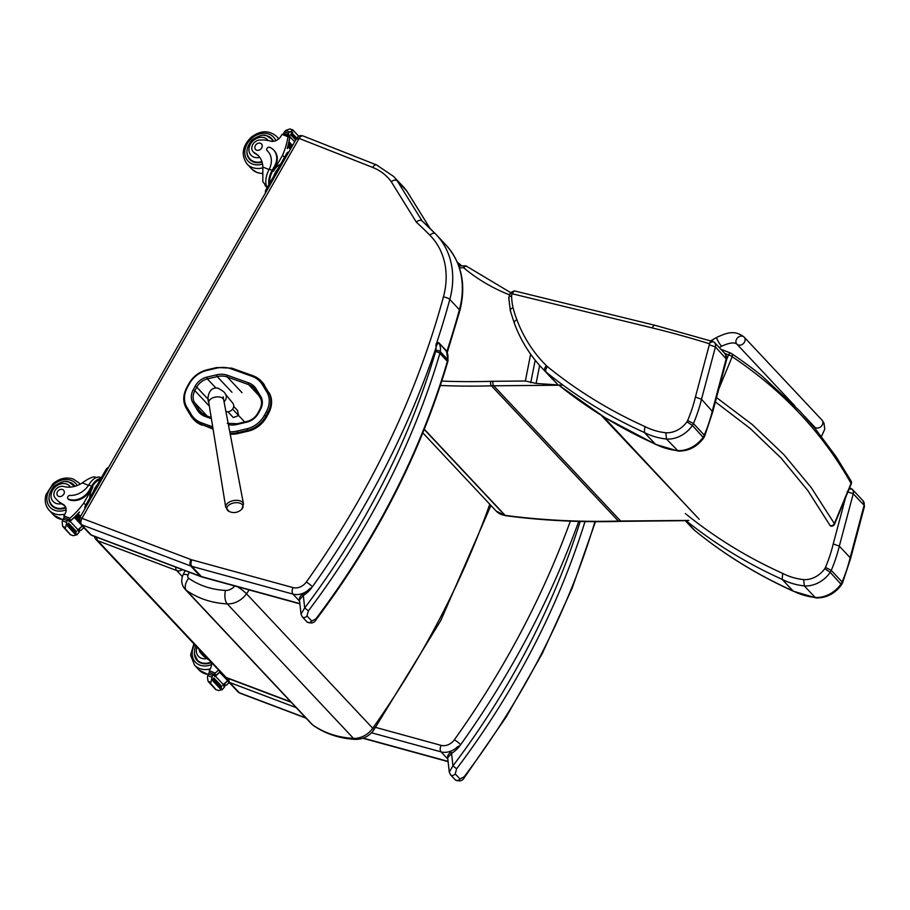 <?xml version="1.0" encoding="UTF-8"?>
<svg xmlns="http://www.w3.org/2000/svg" width="910" height="910" viewBox="0 0 910 910"><rect width="100%" height="100%" fill="white"/><g stroke="black" fill="none" stroke-linecap="round" stroke-linejoin="round"><path stroke-width="1.36" d="M530.644 354.206L525.354 381.017L536.104 383.44L539.653 365.467M525.354 381.017L492.992 381.301A3.367 1.502 89.5 0 0 493.732 385.795L561.936 385.203L536.104 383.44M724.747 353.399L728.569 354.9A3.367 1.399 -69 0 1 730.707 353.103L730.707 353.103A3.367 1.399 -69 0 1 730.889 353.216A3.367 2.628 124.9 0 1 731.424 353.489L731.424 353.489A3.367 2.628 124.9 0 1 732.186 356.72C783.032 390.731 822.663 432.955 851.066 483.392A3.367 2.753 -30.4 0 0 851.043 480.969L851.043 480.969A3.367 2.753 -30.4 0 0 851.021 480.924M688.836 520.429L620.631 521.02A3.367 1.502 -90.5 0 0 621.291 521.35L686.038 520.645M459.038 266.63A3.367 1.445 -92.9 0 1 459.789 266.05L459.789 266.05A3.367 3.367 0 0 0 458.89 266.22M715.385 401.901L750.17 428.428L781.03 457.992L807.761 490.479L830.182 525.684A3.367 2.741 -30 0 0 834.379 523.58L811.254 487.646L783.817 454.545L752.172 424.481L716.523 397.59M459.47 267.915L463.611 267.711A3.367 1.991 -49.9 0 1 467.137 266.584L467.137 266.584A3.367 1.991 -49.9 0 1 467.239 266.675M834.561 524.137L851.248 483.961A3.367 0.978 22.5 0 0 851.066 483.392L834.379 523.58A3.367 0.978 -157.5 0 1 834.561 524.137A3.367 3.367 0 0 1 831.16 526.196A3.367 2.082 -84.9 0 1 830.182 525.684M601.203 415.301L692.635 512.296L603.307 416.609M725.179 353.853A3.367 2.719 136.8 0 1 725.19 353.865L725.213 353.899A3.367 2.719 136.8 0 1 725.19 353.876A6.734 5.426 136.8 0 1 726.282 358.46L712.348 410.831A148.182 119.415 136.8 0 1 704.283 435.116A26.663 21.487 136.8 0 1 703.248 437.062A26.663 21.487 136.8 0 1 677.347 450.598A84.05 67.727 136.8 0 1 655.154 444.034A659.75 531.679 136.8 0 1 558.922 385.226L605.093 417.713L655.61 444.387L644.303 432.477L644.906 426.54A655.041 527.88 136.8 0 1 547.479 366.65A22.227 17.916 136.8 0 1 546.432 365.718A190.156 153.233 136.8 0 1 516.846 319.603C514.468 321.048 513.74 322.447 514.662 323.812M655.655 444.399L678.178 451.064L666.495 439.041L665.847 432.762A79.329 63.928 136.8 0 1 644.906 426.54M510.317 292.804L512.273 293.668L514.252 290.87L510.317 292.804L508.758 297.798L510.328 310.776L514.343 323.3C520.588 340.078 529.688 354.854 541.632 367.629A194.865 157.032 -43.2 0 0 544.988 371.052A26.947 21.715 -43.2 0 0 546.25 372.19A659.75 531.679 -43.2 0 0 644.303 432.477A84.05 67.727 -43.2 0 0 666.495 439.041A26.663 21.487 -43.2 0 0 692.396 425.505L703.714 437.926C697.037 446.867 688.552 451.246 678.223 451.064L678.178 451.064M703.714 437.926L704.704 436.061L704.283 435.116L693.443 423.548L687.653 420.5A21.942 17.688 136.8 0 1 686.959 421.796A21.942 17.688 136.8 0 1 665.847 432.762M704.704 436.061L712.746 411.82L701.496 399.274L695.411 397.078A143.473 115.615 136.8 0 1 687.653 420.5M718.866 388.809L732.186 356.72A3.367 0.978 22.5 0 0 728.569 354.9L726.669 359.473L715.431 346.903L709.322 344.788L695.411 397.078M514.252 290.87L655.234 325.359A4.721 2.468 103.7 0 0 652.197 327.896A1288.526 1038.39 136.8 0 1 709.117 343.661C711.256 341.796 712.996 341.352 714.339 342.319A3.367 2.719 -43.2 0 0 714.339 342.308L725.202 353.888L726.681 359.439L712.735 411.832M709.322 344.788A2.025 1.627 136.8 0 0 709.117 343.661C710.608 341.375 712.018 340.715 713.338 341.694L655.234 325.359M509.156 298.651C508.258 297.365 509.065 296.455 511.568 295.932A8.759 7.053 136.8 0 1 512.228 293.771L652.197 327.896M510.703 311.425C509.793 310.083 510.555 308.808 513.001 307.614A86.04 69.331 136.8 0 1 511.568 295.932M712.678 341.273L714.339 342.308A6.734 5.426 -43.2 0 1 715.431 346.903L701.496 399.274A148.182 119.415 -43.2 0 1 693.443 423.548A26.663 21.487 -43.2 0 1 692.396 425.505L686.959 421.796M849.132 489.045L852.158 489.182L863.01 500.739A3.367 2.719 136.8 0 1 863.01 500.739A3.367 2.719 136.8 0 1 862.998 500.727L863.033 500.762M685.583 520.668L694.921 530.621A26.947 21.715 136.8 0 1 693.647 529.484A4.721 2.787 134.6 0 0 693.693 529.529L695.081 530.769C724.883 554.952 757.677 575.12 793.463 591.261L792.974 590.897A659.75 531.679 136.8 0 1 694.921 530.621A4.721 2.775 129.1 0 0 695.081 530.769A4.721 2.775 129.1 0 0 695.263 530.894M685.799 520.452A659.75 531.679 -43.2 0 0 782.122 579.34A84.05 67.727 -43.2 0 0 804.315 585.904A26.663 21.487 -43.2 0 0 830.216 572.367L841.522 584.789C834.857 593.73 826.371 598.109 816.042 597.927L815.167 597.461A84.05 67.727 136.8 0 1 792.974 590.897L782.122 579.34L782.725 573.402A655.041 527.88 136.8 0 1 685.298 513.513M841.522 584.789L842.523 582.912L842.103 581.979A26.663 21.487 136.8 0 1 841.067 583.924A26.663 21.487 136.8 0 1 815.167 597.461L804.315 585.904L803.666 579.625A79.329 63.928 136.8 0 1 782.725 573.402M842.523 582.912L850.554 558.683L850.156 557.693A148.182 119.415 136.8 0 1 842.103 581.979L831.251 570.411L825.472 567.362A21.942 17.688 136.8 0 1 824.779 568.659A21.942 17.688 136.8 0 1 803.666 579.625M850.554 558.695L864.5 506.301L864.102 505.323L850.156 557.693L839.316 546.136L833.23 543.93A143.473 115.615 136.8 0 1 825.472 567.362M851.157 488.556L849.508 488.147M847.142 491.65L853.25 493.766L839.316 546.136A148.182 119.415 -43.2 0 1 831.251 570.411A26.663 21.487 -43.2 0 1 830.216 572.367L824.779 568.659M849.621 487.862L852.158 489.171A3.367 2.719 -43.2 0 0 852.158 489.171A6.734 5.426 -43.2 0 1 853.25 493.766L864.102 505.323A6.734 5.426 136.8 0 0 863.01 500.739L864.5 506.301M794.976 406.053L736.85 344.094A5.051 4.072 -43.2 0 0 742.776 344.06A5.051 4.072 -43.2 0 0 744.846 338.133A5.051 4.072 -43.2 0 0 744.221 337.178A5.051 4.072 -43.2 0 0 737.748 337.667A5.051 4.072 -43.2 0 0 736.85 344.094A5.051 4.072 -43.2 0 0 742.776 344.06A5.051 4.072 -43.2 0 0 744.846 338.133A5.051 4.072 -43.2 0 0 744.221 337.178L821.957 420.056L823.982 423.104L824.733 429.224L821.48 436.459M234.723 585.972A10.215 8.224 136.8 0 1 225.521 590.431A10.101 4.709 92.7 0 0 227.238 603.899L353.467 738.385L355.378 739.375C362.953 739.409 369.085 736.292 373.771 730.036A10.101 1.467 35.3 0 0 372.725 728.262A20.316 16.369 136.8 0 1 353.467 738.385C337.985 737.532 324.392 733.039 312.665 724.917A10.101 5.904 125.1 0 0 313.211 725.384L313.211 725.384C325.473 733.869 339.532 738.533 355.366 739.375M313.211 725.384L311.311 723.734A13.434 10.818 136.8 0 0 312.665 724.917L186.448 590.431A10.101 5.904 -54.9 0 1 188.688 578.271A3.321 2.684 136.8 0 1 188.074 574.938A10.101 2.628 -154.7 0 0 183.035 574.984C180.783 580.182 181.477 584.937 185.083 589.248A13.434 10.818 -43.2 0 0 186.448 590.431C198.164 598.553 211.768 603.046 227.238 603.899A20.316 16.369 -43.2 0 0 246.496 593.764L249.192 589.942M290.779 701.86L226.078 677.415A6.734 5.426 136.8 0 1 224.372 676.278L224.372 676.278A6.734 6.734 0 0 0 226.897 677.973L226.897 677.973A6.734 3.708 -69.3 0 1 226.078 677.415L97.802 540.745A6.734 5.426 136.8 0 1 96.096 539.607L224.372 676.278M175.698 567.101A6.734 3.708 110.7 0 0 176.699 570.559L97.802 540.745A6.734 3.708 -69.3 0 1 96.801 537.287M182.375 576.621L176.699 570.559A6.734 5.426 -43.2 0 0 182.478 569.671M457.309 262.228L460.312 264.537L459.766 265.174L457.969 263.798M461.643 265.959L460.312 264.537M266.641 416.882L268.541 413.367L267.802 412.583L265.902 416.098L266.641 416.882A23.99 19.337 136.8 0 1 248.305 431.124L247.054 428.747L237.18 431.067A29.507 23.785 136.8 0 1 229.764 431.806M212.713 426.87L201.576 422.866A1.217 0.66 109.7 0 0 201.508 424.435L213.076 429.099M248.305 431.124L238.443 433.433A30.724 24.763 136.8 0 1 230.219 434.184M201.576 422.866A29.518 23.785 136.8 0 1 191.316 414.562L186.789 407.077A22.773 18.359 136.8 0 1 187.346 387.546L189.246 384.031A22.773 18.348 136.8 0 1 206.638 370.507L216.512 368.186A29.518 23.785 136.8 0 1 230.912 368.766L252.059 376.342A29.507 23.785 136.8 0 1 262.296 384.6L266.892 392.142A1.217 0.705 -31.3 0 1 268.359 391.96L263.775 384.429A30.724 24.763 -43.2 0 0 261.261 381.131L261.261 381.131A30.724 24.763 -43.2 0 0 253.117 375.83A1.217 0.66 -70.3 0 0 252.957 375.728L231.811 368.152A1.217 0.66 -70.3 0 1 231.959 368.254L252.775 375.716M269.098 392.745A23.99 19.326 136.8 0 1 268.541 413.367M202.248 425.22A30.735 24.763 136.8 0 1 194.103 419.931L193.364 419.146A30.735 24.763 -43.2 0 0 201.508 424.435L212.986 428.553M252.059 376.342A1.217 0.66 -70.3 0 1 252.957 375.728L262 381.916A30.724 24.763 136.8 0 1 264.514 385.214M242.299 504.64A8.19 4.664 -10 0 1 242.265 508.622A8.19 4.664 -10 0 1 241.798 509.179L243.505 504.026A9.043 5.153 170 0 0 242.743 502.502A9.043 5.153 170 0 0 232.3 500.875A9.043 5.153 170 0 0 225.703 507.154L229.07 511.42A8.19 4.664 -10 0 1 230.378 504.106A8.19 4.664 -10 0 1 242.299 504.64M225.885 411.411A5.471 4.413 -43.2 0 0 229.616 411.4A5.471 4.413 -43.2 0 0 232.88 403.289L225.327 394.019A6.313 5.085 136.8 0 1 224.053 401.799M233.324 417.553L227.898 411.775M232.596 409.09L244.688 421.978M237.658 410.603L233.688 406.372M406.941 191.214L403.198 186.664A67.351 54.281 136.8 0 1 406.804 191.043L407.157 191.623M430.032 228.478L406.804 191.043L397.192 180.806A67.351 54.281 -43.2 0 0 393.586 176.426L376.558 164.949A4.982 2.753 -68.5 0 0 372.713 167.429A62.369 50.266 136.8 0 1 391.209 181.647C393.734 179.952 395.736 179.668 397.192 180.806L422.092 220.925M297.24 139.094C296.285 137.808 296.899 137.603 299.083 138.468L299.162 138.434A4.982 2.753 -68.5 0 1 303.007 135.943C300.414 135.146 298.343 135.863 296.796 138.093L291.917 132.917A5.676 4.573 136.8 0 1 291.939 132.905L290.643 131.529L289.596 132.018L285.649 130.46L284.591 131.768A5.676 4.573 136.8 0 1 283.931 132.541L284.693 134.1M391.209 181.647L416.279 222.063C418.702 220.197 420.636 219.822 422.092 220.937L435.424 233.825A4.982 2.946 -44.8 0 1 435.458 233.859A87.565 70.57 -43.2 0 1 436.538 234.973L435.424 233.825A4.982 2.946 -44.8 0 0 429.861 235.178A82.582 66.544 136.8 0 1 443.397 297.047A4.982 1.786 15.2 0 1 449.802 299.458L459.413 309.696A4.982 1.786 15.2 0 1 459.834 310.742C466.352 284.83 461.791 262.99 446.139 245.211A87.565 70.57 136.8 0 1 459.413 309.696A809.957 652.732 136.8 0 1 446.833 351.51M258.861 156.281A23.478 18.928 136.8 0 0 255.164 153.551L254.447 152.8A23.478 18.928 136.8 0 1 258.52 155.894A23.478 18.928 136.8 0 1 262.853 167.065L262.819 181.534L267.074 187.392M268.814 184.741A15.277 8.452 -68.5 0 1 272.147 170.341L274.422 166.371A16.528 13.32 -43.2 0 0 273.66 150.013A16.528 13.32 -43.2 0 0 269.633 147.295A2.116 1.706 -43.2 0 0 267.142 150.616A19.087 15.379 -43.2 0 1 267.836 151.299A19.087 15.379 -43.2 0 1 269.246 169.192L272.147 170.341M267.187 187.596A15.277 8.452 111.5 0 1 268.723 170.215L269.246 169.192M294.658 141.835L289.858 136.716A71.606 57.705 136.8 0 1 287.344 148.592L287.207 148.455A71.606 57.705 136.8 0 0 289.596 137.626L288.14 136.079L287.958 136.739A71.606 57.705 136.8 0 1 282.544 155.292L273.432 171.239L272.727 170.955L274.991 166.985L274.422 166.371M284.477 157.339L282.544 155.292M292.11 146.305L288.868 142.859A71.606 57.705 136.8 0 0 289.061 141.915L288.868 142.859M291.666 147.067L288.914 144.144M291.257 147.795L288.424 144.781A71.606 57.705 136.8 0 0 288.641 143.848L288.424 144.781M290.813 148.569L288.413 146.021M290.392 149.308L287.924 146.681A71.606 57.705 136.8 0 0 288.174 145.759L287.924 146.681M289.926 128.913L292.827 130.05L289.926 128.913L285.649 130.46M292.827 130.05L290.643 131.529M292.667 129.823L291.803 129.493M267.062 150.537L267.631 151.151A2.116 1.706 136.8 0 0 267.711 151.231A19.087 15.379 136.8 0 1 268.109 151.606M269.622 183.319A13.866 7.667 -68.5 0 1 272.727 170.955M273.66 150.013L274.24 150.628A16.528 13.32 136.8 0 1 274.991 166.985M289.858 136.716A5.676 4.573 136.8 0 1 289.971 136.113L289.243 136.557L287.469 134.657L283.852 133.201M289.971 136.113L288.197 134.225A5.676 4.573 136.8 0 1 288.493 133.304L289.596 132.018M296.228 139.094L291.291 133.827M290.62 134.578A5.676 4.573 136.8 0 1 291.189 133.713L290.62 134.578L295.704 140.004M292.633 132.155L291.917 132.917A2.65 2.138 136.8 0 0 292.565 132.098L292.679 132.223M288.197 134.225L287.469 134.657M254.447 152.8A7.428 5.983 136.8 0 1 253.162 151.822A7.428 5.983 136.8 0 1 252.832 144.451A7.428 5.983 136.8 0 1 259.93 140.049A37.128 29.916 136.8 0 1 270.577 141.107A8.656 6.984 136.8 0 0 280.655 136.637A47.73 38.459 136.8 0 0 282.02 134.396A1.683 0.887 112.3 0 1 282.066 134.316L284.227 133.918L288.197 135.488M288.14 136.079L288.083 135.488M288.925 136.398A1.592 1.285 136.8 0 1 289.596 137.626M280.428 164.414A13.866 7.667 111.5 0 0 273.432 171.239M277.948 168.76A13.866 7.667 111.5 0 0 273.808 175.994M287.958 153.574A3.367 1.865 111.5 0 0 287.594 154.12L267.176 189.849A3.367 1.865 111.5 0 0 266.869 190.452M288.88 151.959A3.367 1.865 111.5 0 0 286.548 153.71L266.13 189.439A3.367 1.865 111.5 0 0 265.458 192.931M272.625 139.685A15.152 12.217 -43.2 0 0 271.112 138.65M249.704 158.738A15.152 12.217 -43.2 0 0 250.637 160.319M262.091 162.117A15.152 12.217 136.8 0 1 253.424 161.957A15.152 12.217 136.8 0 1 249.727 159.466A15.152 12.217 136.8 0 1 246.94 151.39M263.945 135.419A15.152 12.217 136.8 0 1 271.828 138.718A15.152 12.217 136.8 0 1 273.58 141.312M255.164 153.551A7.428 5.983 136.8 0 1 253.879 152.573L253.162 151.822M267.779 136.489A14.685 11.83 136.8 0 1 271.362 138.9L273.193 140.857A14.685 11.83 136.8 0 1 273.58 141.3M252.195 161.377A14.685 11.83 136.8 0 1 251.786 160.956L249.943 159A14.685 11.83 136.8 0 0 261.909 161.57M260.51 143.279A4.038 3.253 -43.2 0 0 255.824 144.872A4.038 3.253 -43.2 0 0 255.596 149.479A4.038 3.253 -43.2 0 0 260.772 149.092A4.038 3.253 -43.2 0 0 261.5 143.951A4.038 3.253 -43.2 0 0 260.51 143.279M96.71 477.432L94.003 476.863C90.784 477.488 86.894 479.502 82.321 482.891A23.478 18.928 136.8 0 1 63.7 486.497A7.428 5.983 136.8 0 0 55.442 489.887A7.428 5.983 136.8 0 0 55.248 498.066A7.428 5.983 136.8 0 0 55.271 498.088L55.248 498.066M101.328 477.739L100.532 477.42A15.277 8.452 111.5 0 0 89.316 484.075L88.702 485.03A19.087 15.379 -43.2 0 1 70.047 495.415A2.116 1.706 -43.2 0 0 68.523 499.124A16.528 13.32 -43.2 0 0 89.351 490.137L91.614 486.179A15.277 8.452 -68.5 0 1 101.033 478.25M89.76 497.986A13.866 7.667 111.5 0 1 92.9 487.066L83.788 503.014A71.606 57.705 136.8 0 1 69.899 518.222L68.386 519.826M69.353 520.77A1.592 1.285 -43.2 0 0 70.809 520.384A71.606 57.705 -43.2 0 0 79.397 512L79.341 512.068M70.4 534.705L62.71 526.401L64.701 528.005L65.611 527.55L67.112 520.6A5.676 4.573 -43.2 0 1 67.772 519.826L69.547 521.726A5.676 4.573 -43.2 0 1 70.047 521.271A71.606 57.705 -43.2 0 0 79.523 512.148M70.047 521.271L77.953 529.7A71.606 57.705 -43.2 0 0 82.241 525.923M78.215 529.484A1.592 1.285 -43.2 0 0 78.988 529.097A71.606 57.705 -43.2 0 0 82.366 526.06M78.988 529.097L80.444 530.644L81.138 530.189A71.606 57.705 -43.2 0 0 83.902 527.686M83.788 503.014L85.711 505.061M74.37 517.494L75.121 516.778A71.606 57.705 -43.2 0 1 74.37 517.494L80.057 523.557M75.121 516.778L79.022 520.941M75.905 516.015L76.633 515.288A71.606 57.705 -43.2 0 1 75.905 516.015L79.102 519.417M76.633 515.288L79.477 518.313M77.395 514.503L78.101 513.763A71.606 57.705 -43.2 0 1 77.395 514.503L80.034 517.312M78.101 513.763L80.569 516.38M62.995 504.265L64.064 505.403L61.425 503.708A37.128 29.916 136.8 0 1 56.977 499.977L56.261 499.226A37.128 29.916 136.8 0 0 62.995 504.265A8.656 6.984 136.8 0 1 64.564 505.448A8.656 6.984 136.8 0 1 65.19 513.581A47.73 38.459 136.8 0 1 63.962 515.879A1.683 0.887 111.9 0 0 63.916 515.959L64.178 517.699M77.953 529.7A5.676 4.573 -43.2 0 0 77.464 530.155L79.238 532.043A5.676 4.573 -43.2 0 0 78.567 532.816L76.929 534.796L73.244 535.683L70.502 534.773M65.611 527.55L62.71 526.401L62.085 521.942L63.211 519.064A5.676 4.573 -43.2 0 0 63.507 518.154L64.235 517.71L67.727 519.087L67.772 519.826M70.343 534.534L64.701 528.005M89.351 490.137L89.919 490.752L92.194 486.782A13.866 7.667 -68.5 0 1 100.225 479.672M89.919 490.752A16.528 13.32 136.8 0 1 69.092 499.726A2.116 1.706 136.8 0 1 68.58 499.385L68 498.771M65.247 506.335A8.656 6.984 -43.2 0 0 65.236 506.324L64.064 505.403M67.784 525.024A5.676 4.573 -43.2 0 0 67.772 525.047A2.65 2.138 -43.2 0 1 67.431 525.957L67.784 525.024M68.068 524.058L68.5 523.148A5.676 4.573 -43.2 0 0 68.068 524.058L75.928 532.43L76.485 531.599L68.694 523.352M67.431 525.957L75.291 534.341L75.644 533.396M79.238 532.043L77.805 529.836M69.547 521.726L67.931 519.314M56.261 499.226A37.128 29.916 136.8 0 1 55.271 498.088M80.444 530.644L78.249 530.348M97.415 484.598A13.866 7.667 111.5 0 0 95.072 487.919A13.866 7.667 111.5 0 0 93.275 491.832M108.335 467.797A3.367 1.865 111.5 0 0 106.015 469.537L85.597 505.266A3.367 1.865 111.5 0 0 84.914 508.77M107.425 469.401A3.367 1.865 111.5 0 0 107.061 469.947L86.643 505.676A3.367 1.865 111.5 0 0 86.336 506.29M73.187 484.893A15.152 12.217 136.8 0 1 74.711 485.929M52.723 506.563A15.152 12.217 136.8 0 1 51.779 504.982M74.95 486.281A15.152 12.217 -43.2 0 0 73.915 484.962A15.152 12.217 -43.2 0 0 70.218 482.471A15.152 12.217 -43.2 0 0 66.032 481.663M49.015 497.634A15.152 12.217 -43.2 0 0 51.813 505.71A15.152 12.217 -43.2 0 0 65.873 507.746M54.27 507.621A14.685 11.83 136.8 0 1 53.861 507.2L52.029 505.243A14.685 11.83 136.8 0 0 65.679 507.2M58.672 496.382A4.038 3.253 -43.2 0 0 63.359 494.79A4.038 3.253 -43.2 0 0 63.575 490.194A4.038 3.253 -43.2 0 0 58.399 490.581A4.038 3.253 -43.2 0 0 57.683 495.722A4.038 3.253 -43.2 0 0 58.672 496.382M218.525 670.056A71.606 57.705 136.8 0 1 215.226 673.059L213.713 674.674M214.68 675.618A1.592 1.285 -43.2 0 0 216.136 675.22A71.606 57.705 -43.2 0 0 220.061 671.682M215.67 689.382L208.037 681.249L209.459 682.614L210.938 682.386L212.439 675.447A5.676 4.573 -43.2 0 1 213.111 674.674L214.885 676.562A5.676 4.573 -43.2 0 1 215.374 676.119A71.606 57.705 -43.2 0 0 220.186 671.819M215.374 676.119L223.291 684.547A71.606 57.705 -43.2 0 0 227.591 680.737M223.553 684.331A1.592 1.285 -43.2 0 0 224.315 683.933A71.606 57.705 -43.2 0 0 227.784 680.828M224.315 683.933L225.771 685.492L226.465 685.025A71.606 57.705 -43.2 0 0 229.229 682.534M220.22 671.853A71.606 57.705 -43.2 0 1 219.697 672.342L227.762 680.782M226.021 677.563L227.079 678.689M195.855 645.895L194.683 649.205L194.478 654.017L197.356 660.091A14.685 11.83 136.8 0 0 211.018 662.048A8.656 6.984 136.8 0 1 210.517 668.429A47.73 38.459 136.8 0 1 209.289 670.715A1.683 0.887 111.9 0 0 209.243 670.795L209.516 672.535M223.291 684.547A5.676 4.573 -43.2 0 0 222.791 684.991L224.565 686.891A5.676 4.573 -43.2 0 0 223.905 687.664L222.256 689.643L218.571 690.519L215.841 689.609M210.938 682.386L208.037 681.249L207.412 676.778L208.538 673.912A5.676 4.573 -43.2 0 0 208.845 672.99L209.562 672.558L213.054 673.935L213.111 674.674M212.758 680.805A2.65 2.138 -43.2 0 0 213.111 679.895A5.676 4.573 -43.2 0 0 213.111 679.895L212.758 680.805L220.618 689.177L220.971 688.244M213.395 678.894L213.839 677.984A5.676 4.573 -43.2 0 0 213.395 678.894L221.255 687.266L221.812 686.447L214.032 678.189M219.697 672.342L220.436 672.092M224.565 686.891L223.143 684.673M214.885 676.562L213.258 674.151M208.197 659.045A37.128 29.916 136.8 0 1 201.599 654.062A37.128 29.916 136.8 0 1 200.598 652.936A7.428 5.983 136.8 0 1 200.575 652.902A7.428 5.983 136.8 0 1 199.21 649.467M225.771 685.492L223.587 685.184M210.039 682.841L216.125 689.712M198.05 661.399A15.152 12.217 136.8 0 1 197.117 659.818M194.353 652.47A15.152 12.217 -43.2 0 0 197.14 660.546A15.152 12.217 -43.2 0 0 211.211 662.582M209.391 660.25L206.752 658.544A37.128 29.916 136.8 0 1 202.304 654.825L201.599 654.062M199.608 662.457A14.685 11.83 136.8 0 1 199.188 662.048L197.356 660.091M309.138 589.714L310.901 588.838L310.481 588.076M436.163 343.73L436.015 347.688C436.482 345.083 437.483 343.514 439.018 343.002L446.958 351.908M316.259 619.426L315.906 618.845L311.766 621.052L306.988 615.956L308.399 610.849A719.036 579.465 -43.2 0 0 439.894 353.364A13.468 10.852 -43.2 0 0 440.281 351.67A3.367 1.388 -171.1 0 0 435.879 350.384A10.101 8.144 136.8 0 1 435.583 351.67A3.367 1.172 16.5 0 1 439.894 353.364L447.401 361.361A3.367 1.172 16.5 0 1 447.686 362.078C420.5 453.237 376.695 539.016 316.271 619.414C314.291 623.077 311.197 623.896 306.988 621.883A3.367 2.719 -43.2 0 0 307 621.883A3.367 2.719 -43.2 0 0 311.766 621.052M435.583 351.67A715.669 576.747 136.8 0 1 304.702 607.937L308.399 610.849M435.879 350.384A14.48 11.671 136.8 0 0 436.015 347.688A811.652 654.097 -43.2 0 1 310.901 588.838A28.54 23 -43.2 0 1 303.326 595.515L302.848 594.15C300.311 595.731 299.174 597.642 299.435 599.906L303.326 595.515L304.702 607.937L301.028 614.113L302.211 616.787A3.367 2.719 -43.2 0 0 302.222 616.798A3.367 2.719 -43.2 0 0 306.988 615.956M570.354 521.146A804.975 648.716 136.8 0 1 454.34 739.807A11.853 9.555 136.8 0 1 441.066 745.358A4.982 2.65 105.3 0 0 441.043 751.865A16.835 13.57 -43.2 0 0 457.719 746.575L459.14 746.78L458.72 746.018M595.436 521.669L572.106 588.258L542.28 653.528L506.29 716.784L464.51 777.356L464.146 776.787L460.005 778.994L455.227 773.898L456.638 768.791A719.036 579.465 -43.2 0 0 585.016 521.555M580.205 521.453A715.669 576.747 136.8 0 1 452.941 765.879L456.638 768.791M578.726 521.419A811.652 654.097 -43.2 0 1 459.14 746.78A28.54 23 -43.2 0 1 451.565 753.457L451.087 752.092C448.55 753.662 447.413 755.584 447.674 757.848L451.565 753.457L452.941 765.879L449.267 772.055L450.45 774.729A3.367 2.719 -43.2 0 0 450.461 774.74A3.367 2.719 -43.2 0 0 455.227 773.898M237.464 410.399L238.556 415.165M238.249 415.665L233.335 417.553L232.823 417.019M535.194 360.201L530.746 382.723M510.464 292.497L467.137 266.584A3.367 3.367 0 0 0 464.805 265.8A3.367 1.445 87.1 0 0 463.611 267.711A241.844 194.888 -43.2 0 0 509.452 294.817M492.992 381.301A138.081 111.27 -43.2 0 0 490.672 381.347A836.336 673.98 136.8 0 1 441.782 381.085M621.291 521.35L619.039 521.396A3.367 1.479 -91.6 0 1 618.368 521.066A134.714 108.563 -43.2 0 1 620.631 521.02L493.732 385.795A134.714 108.563 136.8 0 0 491.468 385.84L618.368 521.066A839.702 676.687 136.8 0 1 505.186 515.401A134.714 108.563 -43.2 0 0 504.868 515.356A20.202 16.289 136.8 0 1 496.234 511.101L505.459 515.686A3.367 1.661 -82.7 0 1 504.868 515.356L424.219 429.418M692.658 512.296L699.221 519.291M505.619 515.686A3.367 1.661 -82.7 0 1 505.459 515.686L505.767 515.72A3.367 1.661 -82.5 0 1 505.186 515.401L424.299 429.213M490.672 381.347A3.367 1.479 88.4 0 0 491.468 385.84A839.702 676.687 -43.2 0 1 440.338 385.487M546.432 365.718A4.721 2.787 -45.4 0 0 544.988 371.052L555.839 382.621M547.479 366.65A4.721 2.775 -50.9 0 0 546.25 372.19L557.102 383.758M509.827 293.896A4.721 1.297 23.9 0 1 512.228 293.771M516.846 319.603A165.29 133.201 136.8 0 1 513.001 307.614M685.401 520.679L693.647 529.484A194.865 157.032 136.8 0 1 690.303 526.048L693.693 529.529A4.721 2.787 134.6 0 0 693.75 529.574M845.515 497.759L833.23 543.93M814.689 427.996L814.598 426.972A5.051 4.072 -43.2 0 0 820.524 426.938A5.051 4.072 -43.2 0 0 822.594 421.012A5.051 4.072 -43.2 0 0 821.957 420.056M736.85 344.094C734.438 342.069 729.445 342.729 721.88 346.073A5.051 0.83 -120.1 0 1 721.004 345.516A5.051 0.83 -120.1 0 1 717.296 339.521A5.051 0.83 -120.1 0 1 716.807 337.337C726.123 333.174 734.484 329.42 744.221 337.178M489.785 504.22C461.859 582.628 422.843 657.304 372.725 728.262L246.496 593.764A10.101 1.467 -144.7 0 0 237.521 586.745M225.521 590.431C211.552 589.657 199.279 585.596 188.688 578.271M188.074 574.938L189.337 572.253M205.899 415.711A20.623 16.619 136.8 0 1 200.78 412.298A20.623 16.619 136.8 0 1 199.097 410.08A1.342 0.785 148.7 0 0 197.459 410.274A21.976 17.711 -43.2 0 0 205.091 416.427A1.342 0.739 -70.3 0 1 206.092 415.733A1.342 0.739 -70.3 0 1 206.263 415.847M200.78 412.298L206.092 415.733L211.211 417.576M202.862 414.084L199.097 410.08L194.547 402.595A1.342 0.785 148.7 0 0 192.909 402.789L197.459 410.274M205.091 416.427L211.382 418.68M207.275 416.166L194.547 402.595A13.889 11.193 136.8 0 1 194.865 390.663L193.25 389.696A15.231 12.274 -43.2 0 0 192.909 402.789M228.399 424.629A21.965 17.7 -43.2 0 0 237.01 424.458L237.248 423.719L247.122 421.41C251.786 420.181 255.369 417.383 257.883 413.026L259.782 409.511C261.989 405.121 262.125 401.196 260.169 397.772A1.342 0.785 148.7 0 0 260.226 397.841M209.345 406.099L194.865 390.663L196.765 387.137L195.161 386.181L193.25 389.696M237.01 424.458L246.883 422.138L247.122 421.41M208.333 399.456L196.765 387.137A13.877 11.193 136.8 0 1 207.366 378.901L206.798 377.138A15.231 12.274 -43.2 0 0 195.161 386.181M246.883 422.138A15.242 12.285 -43.2 0 0 258.52 413.095L257.883 413.026M215.886 387.978L207.366 378.901L217.24 376.581L216.66 374.818L206.798 377.138M258.52 413.095L260.419 409.58L259.782 409.511M231.97 392.29L217.24 376.581A20.623 16.619 136.8 0 1 227.295 376.99A1.342 0.739 -70.3 0 1 227.375 375.25A21.965 17.7 -43.2 0 0 216.66 374.818M260.419 409.58A15.231 12.274 -43.2 0 0 260.772 396.487A1.342 0.785 148.7 0 0 260.169 397.772L255.551 390.185A1.342 0.785 148.7 0 0 255.608 390.265L260.123 397.681M242.037 392.688L227.295 376.99L248.623 384.623A1.342 0.739 -70.3 0 1 248.703 382.894L227.375 375.25M260.772 396.487L256.154 388.911A1.342 0.785 148.7 0 0 255.551 390.185L253.97 388.104A20.156 16.243 136.8 0 1 255.517 390.106M258.724 395.384L248.623 384.623A20.156 16.243 136.8 0 1 253.97 388.104M256.154 388.911A21.499 17.324 -43.2 0 0 248.703 382.894M266.892 392.142A22.773 18.359 136.8 0 1 266.357 411.718L264.457 415.233A22.784 18.359 136.8 0 1 247.054 428.747M230.071 433.422A30.724 24.763 -43.2 0 0 237.703 432.648L237.18 431.067M238.443 433.433L237.703 432.648L247.565 430.339A23.99 19.337 -43.2 0 0 265.902 416.098L264.457 415.233M190.725 415.631L186.3 408.294A1.217 0.705 -31.1 0 1 186.789 407.077M230.912 368.766A1.217 0.66 -70.3 0 1 231.811 368.152L216.716 367.538L206.854 369.847C198.937 371.94 192.886 376.638 188.677 383.974L186.766 387.489C182.933 394.997 182.751 401.901 186.243 408.226L190.77 415.711A1.217 0.705 -31.1 0 1 191.316 414.562M190.816 415.779A1.217 0.705 -31.1 0 1 190.77 415.711L193.364 419.146A30.735 24.763 -43.2 0 1 190.816 415.779M262.296 384.6A1.217 0.705 -31.3 0 1 263.775 384.429L268.359 391.96A23.99 19.326 -43.2 0 1 267.802 412.583L266.357 411.718M225.327 394.019C225.066 392.551 222.54 390.583 217.752 388.092C208.356 386.773 206.786 398.864 208.788 402.595A7.576 4.322 -10 0 1 216.455 396.931A7.576 4.322 -10 0 1 223.064 398.694A7.576 4.322 -10 0 1 223.712 399.968L223.189 396.794L222.859 398.478M299.845 603.592L201.394 576.576A4.982 2.65 105.3 0 0 202.122 577.031L299.879 603.853M443.397 297.047A804.975 648.716 136.8 0 1 306.283 582.059A11.853 9.555 136.8 0 1 292.997 587.598L191.817 559.832A4.982 2.65 105.3 0 0 191.794 566.338L201.394 576.576A16.835 13.57 136.8 0 1 200.291 576.212A4.982 2.741 110.7 0 0 200.905 576.633L202.122 577.031M191.817 559.832A11.853 9.555 136.8 0 1 191.043 559.582A4.982 2.741 110.7 0 0 190.69 565.975L200.291 576.212L91.25 535A4.982 2.741 110.7 0 0 91.853 535.41L200.905 576.633M191.043 559.582L81.991 518.359A4.982 2.741 110.7 0 0 81.638 524.763L91.25 535A5.051 4.072 136.8 0 1 89.965 534.147L91.853 535.41M292.997 587.598A4.982 2.65 105.3 0 0 292.974 594.105A16.835 13.57 -43.2 0 0 309.866 588.599M89.965 534.147L80.353 523.91A5.051 4.072 -43.2 0 0 81.638 524.763L190.69 565.975A16.835 13.57 -43.2 0 0 191.794 566.338L292.974 594.105L299.572 601.135M435.822 345.504A809.957 652.732 -43.2 0 0 449.802 299.458A87.565 70.57 -43.2 0 0 436.538 234.973L446.139 245.211M435.389 233.79A676.505 545.181 -43.2 0 0 422.092 220.937M416.279 222.063A671.523 541.166 136.8 0 1 429.861 235.178M306.283 582.059A4.982 0.705 35.5 0 1 311.846 586.233M81.991 518.359L81.968 518.279A4.982 1.046 -150.2 0 0 79.659 517.961L296.796 138.104M81.968 518.279L299.083 138.468M299.162 138.434L372.713 167.429M454.34 739.807A4.982 0.705 35.5 0 1 459.903 743.993M371.485 732.766L441.043 751.865L447.811 759.077M441.066 745.358L373.714 726.874M229.081 678.792A4.982 2.741 110.7 0 0 229.695 682.511L296.216 707.65M228.421 681.67A5.051 4.072 -43.2 0 0 229.695 682.511L239.307 692.749A5.051 4.072 136.8 0 1 238.022 691.896L228.421 681.67L227.056 678.03M305.817 717.888L239.307 692.749A4.982 2.741 -69.3 0 0 239.91 693.158L306.09 718.172M448.073 761.386L363.283 738.112M267.711 151.231L267.142 150.616M288.493 133.304L284.591 131.768M284.773 134.134L283.977 133.281M287.958 136.739L282.02 134.396M269.076 169.522L262.853 167.065M266.13 189.439L267.176 189.849M286.548 153.71L287.594 154.12M262.558 164.062A17.517 14.116 136.8 0 1 252.286 163.959A17.517 14.116 136.8 0 1 250.728 139.184A17.517 14.116 136.8 0 1 275.844 140.697M262.683 173.423A20.202 16.289 136.8 0 1 256.711 172.343A20.202 16.289 136.8 0 1 251.774 169.021L257.029 172.57L262.671 173.685M262.865 167.838A20.202 16.289 136.8 0 1 252.07 167.406A20.202 16.289 136.8 0 1 247.133 164.084C240.911 155.348 242.174 146.487 250.921 137.49C260.283 130.289 268.848 129.925 276.606 136.42A20.202 16.289 136.8 0 1 278.528 139.059M259.737 157.373A11.318 9.123 136.8 0 1 249.283 147.045A11.318 9.123 136.8 0 1 264.776 137.899A11.318 9.123 136.8 0 1 268.177 140.538M249.943 159C245.427 153.904 246.041 147.625 251.774 140.163C259.066 135.249 264.264 133.929 267.369 136.216L271.362 138.9A14.685 11.83 136.8 0 1 273.034 141.357M88.702 485.03L91.614 486.179M69.353 518.825L70.809 520.384M69.899 518.222L63.962 515.879M64.132 527.777L70.798 534.875M68.523 499.124L69.092 499.726M75.951 533.76L76.929 534.796M66.487 523.671L67.772 525.047M67.112 520.6L63.211 519.064M66.475 522.363L62.528 520.804M92.9 487.066L92.194 486.782M88.509 485.337L82.321 482.891M85.597 505.266L86.643 505.676M106.015 469.537L107.061 469.947M77.236 485.519A17.517 14.116 -43.2 0 0 71.355 480.469A17.517 14.116 -43.2 0 0 47.092 495.927A17.517 14.116 -43.2 0 0 66.157 509.748M79.978 484.279A20.202 16.289 -43.2 0 0 78.692 482.664L73.437 479.126C66.35 476.772 59.548 478.319 53.008 483.733L45.978 494.721C44.374 500.818 45.454 506.017 49.22 510.328A20.202 16.289 -43.2 0 0 64.94 514.082M49.22 510.328L53.861 515.265A20.202 16.289 -43.2 0 0 62.995 519.587M61.425 503.708A11.318 9.123 136.8 0 1 51.415 493.095A11.318 9.123 136.8 0 1 66.851 484.131A11.318 9.123 136.8 0 1 70.468 487.1M69.854 482.732A14.685 11.83 136.8 0 1 73.437 485.144A14.685 11.83 136.8 0 1 74.449 486.418M214.68 673.673L216.136 675.22M215.226 673.059L209.289 670.715M221.289 688.608L222.256 689.643M211.814 678.519L213.111 679.895M212.439 675.447L208.538 673.912M211.802 677.199L207.855 675.652M194.706 644.678A17.517 14.116 -43.2 0 0 195.024 661.707A17.517 14.116 -43.2 0 0 211.495 664.596M193.887 643.802L190.588 655.132L194.547 665.164A20.202 16.289 -43.2 0 0 210.267 668.918M194.547 665.164L199.188 670.113A20.202 16.289 -43.2 0 0 208.322 674.424M206.752 658.544A11.318 9.123 136.8 0 1 197.004 647.124M447.686 362.078L448.073 360.36A3.367 1.388 -171.1 0 0 447.788 359.666A13.468 10.852 136.8 0 1 447.401 361.361A719.036 579.465 136.8 0 1 315.906 618.845M447.788 359.666L440.281 351.67A17.847 14.378 -43.2 0 0 439.018 343.002A1.683 1.354 136.8 0 0 438.847 342.751L446.344 350.748A1.683 1.354 136.8 0 1 446.526 350.998A17.847 14.378 136.8 0 1 447.788 359.666M302.165 616.741A3.367 2.719 -43.2 0 0 302.211 616.787L307 621.883M594.935 521.669A719.036 579.465 136.8 0 1 464.146 776.787M450.404 774.683A3.367 2.719 -43.2 0 0 450.45 774.729L455.239 779.824A3.367 2.719 -43.2 0 0 455.239 779.824A3.367 2.719 -43.2 0 0 460.005 778.994M730.707 353.103A3.367 3.367 0 0 1 731.424 353.489C744.426 362.351 754.663 369.892 762.148 376.126L799.788 411.092L814.837 428.178L836.165 456.786L851.043 480.969A3.367 3.367 0 0 1 851.248 483.961M720.856 349.258L730.673 353.091M459.789 266.05L464.805 265.8M619.039 521.396C580.512 522.454 542.758 520.565 505.767 515.72M422.82 432.876L496.234 511.101M541.632 367.629L552.484 379.186M714.339 342.308L725.19 353.865M815.997 597.915L793.395 591.227M685.276 520.691L690.303 526.048M852.147 489.171L862.998 500.727M804.463 416.166L814.598 426.972M719.287 347.575L721.88 346.073M710.949 340.738L716.807 337.337M490.945 505.459L440.759 620.586L373.783 730.013M311.311 723.734L185.083 589.248M185.071 570.65L183.024 574.984M94.412 536.377A6.734 6.734 0 0 0 96.096 539.607M226.897 677.973L291.143 702.247M227.295 423.343L237.248 423.719M208.788 402.595L225.703 507.154M223.712 399.968L243.505 504.026M229.07 511.42A10.943 10.943 0 0 0 241.798 509.179M407.009 191.316L430.134 228.569M447.276 352.488L459.834 310.742M403.198 186.664L393.586 176.426M80.353 523.91L79.659 517.961M303.007 135.943L376.558 164.949M238.022 691.896L239.91 693.158M362.885 738.26L448.107 761.647M264.992 185.435L266.539 187.085M291.245 133.77L296.239 139.082M288.823 143.951L291.7 147.011M289.278 142.028L292.554 145.52M288.333 145.862L290.836 148.523M292.77 129.891L298.719 136.227M288.231 135.499L289.312 136.659M278.835 138.798L276.606 136.42M251.774 169.021L247.133 164.084M76.485 531.599L68.625 523.227M75.86 533.51L68 525.138M69.626 521.066L67.852 519.178M79.318 531.394L77.828 529.813M78.692 482.664L80.125 484.2M53.861 515.265L62.915 519.781M74.597 486.384L69.456 482.459C66.35 480.173 61.141 481.492 53.861 486.406C48.128 493.868 47.513 500.147 52.029 505.243M215.727 689.541L208.561 681.92M221.812 686.447L213.952 678.064M221.187 688.358L213.327 679.975M214.953 675.914L213.179 674.014M224.645 686.231L223.166 684.65M199.188 670.113L208.242 674.629M448.073 360.36L446.355 350.76M436.902 342.262L438.847 342.751M306.295 591.557L302.848 594.15M299.435 599.917L301.017 614.113M464.51 777.356C462.53 781.019 459.448 781.838 455.227 779.813M447.674 757.848L449.267 772.055"/></g></svg>
